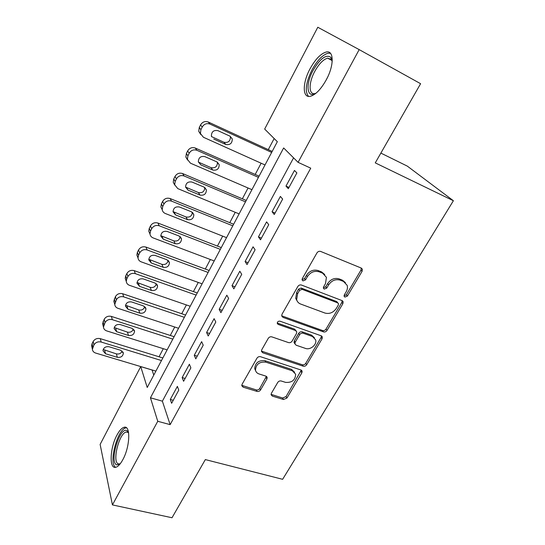<?xml version="1.0" encoding="UTF-8"?>
<svg xmlns="http://www.w3.org/2000/svg" width="545" height="545" viewBox="0 0 545 545"><rect width="100%" height="100%" fill="white"/><g stroke="black" fill="none" stroke-linecap="round" stroke-linejoin="round"><path stroke-width="0.82" d="M344.903 297.093L347.39 296.071L362.071 271.328L362.37 269.244L361.274 268.072L320.658 251.436C319.172 251.007 317.933 251.504 316.945 252.928L302.312 278.611L302.1 279.939L302.979 280.907L305.554 279.864L307.428 276.581C310.541 272.112 314.458 270.524 319.186 271.819L322.613 273.181L326.441 277.337L325.481 283.618L323.607 286.854L323.396 288.21L324.227 289.109L326.762 288.08L328.642 284.851C331.741 280.457 335.597 278.883 340.203 280.144L343.534 281.465L347.165 285.342C347.758 287.419 347.438 289.538 346.204 291.704L344.324 294.886L344.113 296.248L344.903 297.093M344.052 295.867L346.347 294.791L360.967 270.102L361.281 268.079M302.053 279.639L304.601 278.597L306.467 275.32L307.428 276.581M323.342 287.869L325.76 286.799L327.634 283.584L328.642 284.851M116.984 435.053C119.423 430.516 121.801 427.927 124.124 427.294C130.793 424.916 130.119 446.702 122.795 459.742C120.37 464.177 118.033 466.683 115.792 467.283C108.945 469.388 109.974 447.649 116.984 435.053M310.023 68.84C315.296 59.276 320.678 53.676 326.169 52.041C334.031 49.915 334.289 65.332 326.257 79.856C320.903 89.346 315.589 94.823 310.323 96.302C302.298 98.277 302.339 82.949 310.023 68.84M271.396 393.292L271.103 394.791L272.364 396.106L283.475 399.505L286.908 398.061L301.848 372.869L302.148 371.247L300.949 369.987L260.53 356.716C259.052 356.396 257.86 356.886 256.947 358.201L242.082 384.28L241.796 385.731L243.138 387.168L257.042 391.419C258.48 391.705 259.652 391.221 260.544 389.954L266.88 379.02L267.173 377.494L265.885 376.125L259.011 373.945C257.083 373.284 255.912 372.024 255.489 370.171C255.952 364.278 259.393 361.607 265.797 362.146L292.399 370.818L295.656 374.231C295.329 380.083 291.97 382.801 285.594 382.379L281.22 380.996C279.803 380.696 278.638 381.18 277.739 382.447L271.396 393.292M359.182 49.615L420.604 83.705L375.267 162.873L453.392 200.73L282.63 479.307L205.329 459.592L172.016 517.75L112.433 504.908L100.123 444.42L140.726 366.601L147.225 387.475L277.337 141.686L264.666 129.07L317.79 27.25L359.182 49.615L298.088 162.342L283.645 147.961L150.44 397.796L157.757 421.285L112.433 504.908M293.578 157.852L162.376 401.175L170.142 424.637L310.745 168.173L298.088 162.342M170.142 424.637L157.757 421.285M323.498 331.885C324.909 332.225 326.08 331.741 327.014 330.434L342.859 303.715L343.166 301.787L342.028 300.581L301.467 285.042C299.982 284.647 298.755 285.144 297.795 286.534L282.003 314.24L281.704 315.977L282.991 317.388L323.498 331.885L322.531 330.522C323.941 330.863 325.106 330.379 326.039 329.071L341.831 302.414L342.171 300.642M322.054 338.799L306.672 364.741C305.759 366.015 304.601 366.499 303.197 366.192L262.772 352.799L261.45 351.368L261.743 349.788L268.256 338.356C269.182 337.028 270.381 336.538 271.86 336.878L288.523 342.594C289.974 342.928 291.159 342.437 292.086 341.129L296.466 333.581L296.766 331.857L295.526 330.522L278.154 324.404L277.248 323.41C277.337 321.761 278.25 321.012 279.994 321.182L321.182 335.802L322.354 337.035L322.054 338.799L321.094 337.423L305.765 363.311L306.672 364.741M288.312 188.686L296.875 172.935L294.47 170.449L285.982 186.097L288.312 188.686M274.271 214.512L282.657 199.082L280.382 196.425L272.071 211.76L274.271 214.512M260.517 239.8L268.733 224.69L266.587 221.87L258.439 236.891L260.517 239.8M247.042 264.577L255.094 249.774L253.064 246.803L245.087 261.518L247.042 264.577M233.839 288.864L241.728 274.353L239.82 271.233L232 285.655L233.839 288.864M220.902 312.66L228.634 298.435L226.836 295.179L219.172 309.315L220.902 312.66M208.217 335.986L215.8 322.047L214.11 318.648L206.589 332.511L208.217 335.986M195.778 358.855L203.21 345.189L201.63 341.661L194.258 355.258L195.778 358.855M183.583 381.289L190.873 367.882L189.388 364.23L182.159 377.569L183.583 381.289M177.384 386.371L170.292 399.451L171.62 403.293L178.767 390.138L177.384 386.371M274.155 138.519L268.29 149.637M261.13 163.214L255.196 174.461M248.057 187.998L242.362 198.802M235.242 212.298L229.772 222.673M222.673 236.128L217.421 246.088M210.343 259.502L205.302 269.06M198.251 282.433L193.414 291.602M186.383 304.934L181.737 313.729M174.734 327.014L170.285 335.454M163.302 348.691L159.038 356.777M152.075 369.966L153.758 375.13M453.392 200.73L407.34 166.136L380.866 153.09M152.062 370L140.726 366.601M162.376 401.175L150.44 397.796M285.982 186.097L288.993 187.432M272.071 211.76L275.075 213.027M258.439 236.891L261.443 238.104M245.087 261.518L248.084 262.67M232 285.655L234.99 286.752M219.172 309.315L222.156 310.357M206.589 332.511L209.566 333.499M194.258 355.258L197.229 356.198M182.159 377.569L185.123 378.455M170.292 399.451L173.249 400.296M345.462 282.651L342.485 280.212L343.534 281.465M327.634 283.584C330.72 279.197 334.569 277.63 339.16 278.89L342.485 280.212M324.752 274.537L321.611 271.928L322.613 273.181M306.467 275.32C309.574 270.858 313.477 269.278 318.191 270.572L321.611 271.928M281.676 315.807L322.531 330.522M338.302 305.064L338.513 303.728L337.709 302.877L302.107 289.334L299.546 290.369L297.59 293.796L296.63 299.641C297.216 301.753 298.551 303.218 300.649 304.042L324.97 313.055C329.514 314.206 333.302 312.646 336.34 308.381L338.302 305.064M337.92 302.979L336.694 301.576L337.709 302.877M297.148 301.01L295.71 298.326L296.664 292.495L298.612 289.075L301.174 288.039L336.694 301.576M261.416 351.089L302.298 364.755C303.701 365.061 304.853 364.578 305.765 363.311M296.092 330.829L294.627 329.146L277.296 323.028L278.154 324.404M305.452 348.405C310.296 350.333 317.149 344.597 315.637 339.855L312.455 336.49L303.17 333.22C301.732 332.879 300.547 333.363 299.614 334.685L295.233 342.212L294.934 343.902L296.167 345.217L305.452 348.405M314.438 337.73L311.522 335.114L312.455 336.49M294.886 343.636L294.041 342.498L294.341 340.809L298.708 333.302C299.641 331.987 300.82 331.496 302.257 331.844L311.522 335.114M321.094 337.423L321.448 335.911M294.627 372.235L291.527 369.36L292.399 370.818M255.625 370.709L254.713 368.693C255.176 362.813 258.596 360.15 264.986 360.688L291.527 369.36M241.769 385.342L256.266 389.907C257.71 390.2 258.875 389.709 259.761 388.449L266.403 376.377M271.069 394.376L282.644 398L286.071 396.562L301.31 370.144M272.18 151.428L208.265 122.012C205.022 120.908 202.447 121.882 200.553 124.934L199.252 127.557L198.748 131.345L200.696 134.465M265.013 164.965L203.414 137.258L200.397 133.491L200.907 129.683L202.222 127.04C204.13 123.967 206.719 122.986 209.989 124.09L271.648 152.423M211.521 136.597L223.975 142.272C228.253 142.994 230.399 141.155 230.406 136.747L230.269 136.311M213.742 139.03L225.78 144.466C230.085 145.188 232.245 143.335 232.265 138.9L230.004 136.175L217.952 130.664C213.667 129.887 211.48 131.706 211.385 136.121L212.005 136.856M312.993 70.557C320.072 58.533 326.026 54.125 330.849 57.341L332.218 61.34L331.251 59.337L327.647 58.158C323.246 59.432 318.927 63.894 314.697 71.531C308.511 82.84 308.538 95.116 314.983 93.542L315.902 93.29C306.849 98.87 305.295 84.529 312.993 70.557M330.468 53.287L328.063 53.233C322.586 54.847 317.231 60.393 311.992 69.883C305.806 82.677 304.655 91.512 308.538 96.383M119.893 464.197L116.671 464.865C109.177 462.051 119.491 427.089 126.74 430.495L128.552 432.423M128.62 432.866L127.544 432.062L126.297 432.008C119.294 432.784 111.909 461.663 118.238 463.863L120.179 463.843M126.488 427.832L125.963 427.907C117.482 428.861 108.271 463.713 115.69 467.303M259.079 176.171L195.294 148.042C192.058 147 189.51 147.968 187.65 150.958L186.37 153.533L185.859 157.055L187.562 160.019M251.933 189.667L190.464 163.193L187.398 159.365L187.916 155.829L189.204 153.234C191.077 150.222 193.645 149.241 196.902 150.291L258.446 177.377M198.4 162.09L211.065 167.669C215.234 168.357 217.36 166.586 217.455 162.362L217.407 162.165M200.744 164.828L212.761 170.02C216.951 170.714 219.104 168.936 219.199 164.685L216.896 161.899L204.872 156.626C200.696 155.89 198.523 157.634 198.346 161.865L200.744 164.828L199.123 162.492M246.238 200.437L182.589 173.548C179.359 172.561 176.832 173.528 175 176.464L173.753 178.985L173.242 182.262L174.741 185.082M239.112 213.892L177.772 188.604L174.666 184.735L175.183 181.444L176.444 178.903C178.29 175.946 180.838 174.972 184.081 175.96L245.495 201.841M185.572 187.085L198.407 192.555C202.454 193.216 204.573 191.527 204.763 187.494M188.005 190.11L199.995 195.069C204.089 195.723 206.221 194.013 206.391 189.939L204.048 187.105L192.058 182.071C187.977 181.369 185.818 183.052 185.579 187.105L188.005 190.11L186.492 187.609M233.635 224.233L170.129 198.543C166.913 197.61 164.406 198.578 162.608 201.459L161.381 203.932L160.877 206.977L162.212 209.682M226.536 237.647L165.333 213.504C163.568 212.748 162.526 211.453 162.199 209.607L162.717 206.541L163.95 204.055C165.762 201.153 168.289 200.178 171.525 201.119L232.797 225.828M173.037 211.603L186.002 216.958C189.823 217.612 191.935 216.058 192.337 212.305M175.524 214.88L187.48 219.621C191.486 220.241 193.598 218.593 193.829 214.675L191.459 211.814L179.496 207.011C175.504 206.344 173.364 207.965 173.065 211.862L175.524 214.88L174.121 212.237M221.277 247.58L157.921 223.048C154.719 222.162 152.232 223.13 150.461 225.957L149.262 228.382L148.758 231.23L149.964 233.825M214.199 260.953L153.145 237.92C151.333 237.17 150.277 235.862 149.984 234.003L150.488 231.141L151.701 228.702C153.486 225.862 155.986 224.881 159.208 225.773L220.337 249.358M160.775 235.665L173.835 240.883C177.445 241.524 179.543 240.093 180.129 236.605M163.289 239.173L175.218 243.69C179.135 244.276 181.233 242.689 181.512 238.921L179.114 236.04L167.179 231.448C163.275 230.828 161.156 232.388 160.809 236.135L163.289 239.173L161.981 236.38M209.151 270.49L145.951 247.076C142.756 246.238 140.29 247.205 138.553 249.978L137.374 252.355L136.877 255.019L137.98 257.519M202.093 283.822L141.196 261.845C139.343 261.109 138.28 259.808 138.008 257.935L138.505 255.258L139.697 252.866C141.448 250.073 143.928 249.099 147.143 249.944L208.122 272.439M148.771 259.277L161.899 264.352C165.319 264.965 167.397 263.657 168.139 260.421M151.292 262.983L163.187 267.295C167.022 267.847 169.107 266.307 169.434 262.683L167.008 259.788L155.107 255.414C151.285 254.828 149.18 256.334 148.792 259.945L151.292 262.983L150.079 260.054M197.256 292.965L134.206 270.633C131.032 269.843 128.586 270.81 126.876 273.529L125.718 275.865L125.234 278.359L126.256 280.784M190.219 306.256L129.478 285.314C127.585 284.585 126.515 283.291 126.27 281.411L126.76 278.904L127.925 276.56C129.649 273.822 132.108 272.847 135.31 273.638L196.132 295.09M137.02 282.453L150.195 287.372C153.431 287.964 155.482 286.759 156.354 283.761M139.527 286.336L151.387 290.444C155.148 290.962 157.212 289.47 157.58 285.982L155.141 283.087L143.267 278.917C139.52 278.366 137.429 279.823 137.006 283.298L139.527 286.336L138.41 283.277M185.572 315.03L122.693 293.741C119.525 292.992 117.1 293.959 115.417 296.637L113.81 301.262L114.314 302.952M178.562 328.274L117.986 308.327C116.058 307.618 114.981 306.324 114.757 304.451L116.378 299.791C118.074 297.1 120.513 296.133 123.701 296.875L184.367 317.319M125.514 305.214L138.716 309.962C141.775 310.521 143.798 309.417 144.772 306.644M127.986 309.247L139.813 313.157C143.505 313.641 145.556 312.196 145.958 308.824L143.499 305.936L131.658 301.964C127.973 301.446 125.909 302.863 125.452 306.222L127.986 309.247L126.958 306.052M174.107 336.687L111.398 316.413C108.244 315.705 105.839 316.672 104.184 319.295L102.603 323.744L102.991 325.229M167.117 349.89L106.711 330.91C104.749 330.209 103.666 328.928 103.468 327.055L105.056 322.579C106.725 319.942 109.143 318.968 112.318 319.67L172.813 339.133M114.239 327.552L127.441 332.123C130.35 332.654 132.333 331.639 133.396 329.078M116.664 331.721L128.463 335.441C132.088 335.89 134.118 334.487 134.547 331.231L132.067 328.356L120.268 324.575C116.65 324.091 114.6 325.474 114.116 328.71L116.664 331.721L115.724 328.403M162.853 357.956L100.314 338.656C97.173 337.989 94.782 338.949 93.154 341.531L92.064 343.732L91.614 345.809L91.907 347.117M155.89 371.111L95.648 353.058C93.658 352.383 92.575 351.103 92.391 349.236L93.944 344.937C95.586 342.342 97.991 341.374 101.152 342.035L161.477 360.552M103.182 349.488L116.385 353.875C119.144 354.373 121.085 353.446 122.216 351.075M105.56 353.766L117.318 357.309C120.881 357.724 122.891 356.362 123.347 353.215L120.861 350.353L109.089 346.756C105.532 346.313 103.502 347.649 102.998 350.782L105.56 353.766L104.701 350.34M346.347 294.791L347.39 296.071M304.601 278.597L305.554 279.864M325.76 286.799L326.762 288.08M339.16 278.89L340.203 280.144M318.191 270.572L319.186 271.819M360.967 270.102L362.071 271.328M282.119 316.025L282.991 317.388M341.831 302.414L342.859 303.715M326.039 329.071L327.014 330.434M301.174 288.039L302.107 289.334M298.612 289.075L299.546 290.369M296.664 292.495L297.59 293.796M302.298 364.755L303.197 366.192M261.961 351.361L262.772 352.799M294.627 329.146L295.526 330.522M302.257 331.844L303.17 333.22M298.708 333.302L299.614 334.685M294.341 340.809L295.233 342.212M264.986 360.688L265.797 362.146M266.076 377.535L266.88 379.02M259.761 388.449L260.544 389.954M256.266 389.907L257.042 391.419M242.402 385.656L243.138 387.168M300.963 371.418L301.848 372.869M286.071 396.562L286.908 398.061M282.644 398L283.475 399.505M271.56 394.6L272.364 396.106M209.989 124.09L208.265 122.012M202.222 127.04L200.553 124.934M200.907 129.683L199.252 127.557M223.975 142.272L225.78 144.466M325.76 80.769L327.749 76.893M196.902 150.291L195.294 148.042M189.204 153.234L187.65 150.958M187.916 155.829L186.37 153.533M211.065 167.669L212.761 170.02M184.081 175.96L182.589 173.548M176.444 178.903L175 176.464M175.183 181.444L173.753 178.985M198.407 192.555L199.995 195.069M171.525 201.119L170.129 198.543M163.95 204.055L162.608 201.459M162.717 206.541L161.381 203.932M186.002 216.958L187.48 219.621M159.208 225.773L157.921 223.048M151.701 228.702L150.461 225.957M150.488 231.141L149.262 228.382M173.835 240.883L175.218 243.69M147.143 249.944L145.951 247.076M139.697 252.866L138.553 249.978M138.505 255.258L137.374 252.355M161.899 264.352L163.187 267.295M135.31 273.638L134.206 270.633M127.925 276.56L126.876 273.529M126.76 278.904L125.718 275.865M150.195 287.372L151.387 290.444M123.701 296.875L122.693 293.741M116.378 299.791L115.417 296.637M115.233 302.094L114.287 298.919M138.716 309.962L139.813 313.157M112.318 319.67L111.398 316.413M105.056 322.579L104.184 319.295M103.931 324.834L103.066 321.536M127.441 332.123L128.463 335.441M101.152 342.035L100.314 338.656M93.944 344.937L93.154 341.531M92.848 347.151L92.064 343.732M116.385 353.875L117.318 357.309M124.124 427.294L126.27 427.852M361.342 268.106L362.37 269.244M342.308 300.711L343.166 301.787M295.71 298.326L296.63 299.641M294.041 342.498L294.934 343.902M321.666 336.047L322.354 337.035M254.713 368.693L255.489 370.171M266.689 376.602L267.173 377.494M301.596 370.348L302.148 371.247M200.397 133.491L198.748 131.345M230.406 136.747L232.265 138.9M331.251 59.337L330.849 57.341M331.912 60.447L327.647 58.158M128.347 432.567L127.605 431.034M128.3 432.526L126.297 432.008M187.398 159.365L185.859 157.055M217.455 162.362L219.199 164.685M174.666 184.735L173.242 182.262M204.791 187.514L206.391 189.939M162.199 209.607L160.877 206.977M192.542 212.461L193.829 214.675M149.984 234.003L148.758 231.23M180.477 236.911L181.512 238.921M138.008 257.935L136.877 255.019M168.609 260.878L169.434 262.683M126.27 281.411L125.234 278.359M156.926 284.361L157.58 285.982M114.757 304.451L113.81 301.262M145.433 307.38L145.958 308.824M103.468 327.055L102.603 323.744M134.131 329.95L134.547 331.231M92.391 349.236L91.614 345.809M123.02 352.07L123.347 353.215"/></g></svg>
